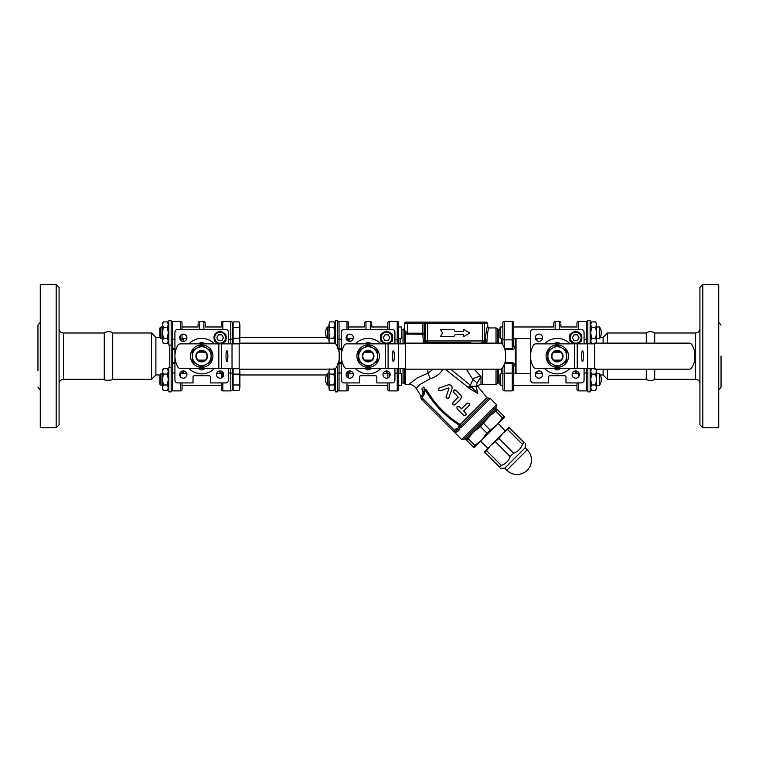<?xml version="1.0" encoding="UTF-8"?>
<svg xmlns="http://www.w3.org/2000/svg" width="759" height="759" viewBox="0 0 759 759"><rect width="100%" height="100%" fill="white"/><g stroke="black" fill="none" stroke-linecap="round" stroke-linejoin="round"><path stroke-width="1.14" d="M600.255 374.965L603.101 374.965L607.437 379.301L646.279 379.301L646.279 369.178M646.279 343.125L646.279 332.992C649.087 331.19 651.905 331.19 654.713 332.992L654.713 343.125M654.713 369.178L654.713 379.301C651.905 381.103 649.087 381.103 646.279 379.301M104.287 332.992L63.424 332.992L63.424 379.301L104.287 379.301L104.287 332.992C106.583 331.455 109.011 331.228 111.554 332.309L112.721 332.992L112.721 379.301L151.563 379.301L155.899 374.965L155.899 337.338L159.883 337.338M171.173 344.415L171.173 320.459L168.849 320.459L168.849 345.07L171.173 345.07L171.173 344.415L171.173 348.817L171.173 345.07M171.173 391.834L171.173 367.233L168.849 367.233L168.849 391.834L171.173 391.834L168.849 391.834M336.484 345.07L337.603 345.07L337.603 347.252L337.603 320.459L335.288 320.459L335.288 343.609M335.288 368.684L335.288 391.834L337.603 391.834L337.603 367.878M590.151 343.846L590.151 320.459L587.827 320.459L587.827 343.846M587.827 368.447L587.827 391.834L590.151 391.834L590.151 368.447M160.993 338.552L159.883 337.442L159.883 328.087L160.993 326.977L160.993 338.552L162.483 338.552M168.27 338.552L168.849 338.552M182.027 338.552L186.809 338.552M159.883 328.087L160.993 326.977L162.483 326.977M239.076 321.901L239.91 324.615L239.076 321.901L233.108 321.901L233.108 327.328L239.076 327.328L239.91 324.615L239.91 332.765L239.076 327.328M233.108 327.328L233.108 343.628L239.076 343.628L239.91 340.914L239.36 343.125M239.076 338.191L239.91 332.765L239.91 340.914L239.076 338.191L233.108 338.191M233.108 341.18L232.245 341.18L232.245 322.85L232.245 343.846M160.993 385.316L160.993 373.741L159.883 374.851L159.883 384.215L160.993 385.316L162.483 385.316M168.27 385.316L168.849 385.316M182.027 385.316L221.391 385.316M239.36 369.178L239.91 371.388L239.076 368.665L233.108 368.665L233.108 374.102L239.076 374.102L239.91 371.388L239.91 379.528L239.076 374.102M239.076 390.392L239.91 387.678L239.076 390.392L233.108 390.392L233.108 374.102M239.076 384.965L239.91 379.528L239.91 387.678L239.076 384.965L233.108 384.965M233.108 387.944L232.245 387.944L232.245 368.447L232.245 389.443A1.452 1.452 0 0 1 230.793 390.894L222.833 390.894A1.452 1.452 0 0 1 221.391 389.443L221.391 382.925L221.391 389.443A1.452 1.452 0 0 0 222.833 390.894L222.833 382.925M167.435 384.965L168.27 379.528L168.27 387.678L167.435 384.965L163.327 384.965L162.483 387.678L163.327 390.392L167.435 390.392L168.27 387.678L167.435 390.392L168.27 388.94M167.435 374.102L168.27 371.388L168.27 379.528L167.435 374.102L163.327 374.102L162.483 379.528L162.483 370.126L163.327 368.665L162.483 371.388L163.327 374.102M167.435 368.665L168.27 371.388L167.435 368.665L163.327 368.665M163.327 390.392L162.483 388.94L162.483 379.528L163.327 384.965M333.865 327.328L334.71 324.615L334.71 340.914L333.865 338.191L334.71 332.765L333.865 327.328L329.757 327.328L328.922 332.765L329.757 338.191L328.922 340.914L328.922 324.615L329.757 327.328M333.865 338.191L329.757 338.191M334.71 323.353L333.865 321.901L334.71 324.615L333.865 321.901L329.757 321.901L328.922 324.615L329.757 321.901M329.472 343.125L328.922 340.914L329.757 343.628M333.865 343.628L334.71 340.914L334.14 343.163M536.309 338.552L536.309 340.279M536.309 372.014L536.309 373.741M516.044 373.741L516.044 338.552M557.296 344.928A11.214 11.214 0 0 0 547.581 361.758A11.214 11.214 0 0 0 567.011 361.758A11.214 11.214 0 0 0 557.296 344.928M535.939 343.846L574.402 343.846L574.402 368.447L535.939 368.447A2.894 2.894 0 0 1 533.425 367.005A21.707 21.707 0 0 1 533.425 345.298A2.894 2.894 0 0 1 535.939 343.846M571.024 341.702L569.924 341.066L569.924 339.804M581.508 339.804L581.508 341.066L580.407 341.702M569.924 335.649L569.924 334.387L571.024 333.751M580.407 333.751L581.508 334.387L581.508 335.649M574.62 331.674L575.711 331.047L576.812 331.674M584.069 368.447L584.069 380.031A2.894 2.894 0 0 1 581.176 382.925L565.977 382.925L565.977 377.128A1.452 1.452 0 0 0 564.535 375.686L550.057 375.686A1.452 1.452 0 0 0 548.615 377.128L548.615 382.925L533.416 382.925A2.894 2.894 0 0 1 530.522 380.031L530.522 332.271A2.894 2.894 0 0 1 533.416 329.378L581.176 329.378A2.894 2.894 0 0 1 584.069 332.271L584.069 343.846M544.526 343.846A17.732 17.732 0 0 1 570.056 343.846M570.056 368.447A17.732 17.732 0 0 1 544.526 368.447M538.871 341.341A3.615 3.615 0 0 1 535.74 335.914A3.615 3.615 0 0 1 542.011 335.914A3.615 3.615 0 0 1 538.871 341.341M542.495 374.567A3.615 3.615 0 0 1 537.068 377.697A3.615 3.615 0 0 1 537.068 371.436A3.615 3.615 0 0 1 542.495 374.567M575.711 370.952A3.615 3.615 0 0 1 578.851 376.379A3.615 3.615 0 0 1 572.58 376.379A3.615 3.615 0 0 1 575.711 370.952M576.337 343.846A6.148 6.148 0 0 0 581.868 337.727A6.148 6.148 0 0 0 575.92 331.579A6.148 6.148 0 0 0 569.582 337.309A6.148 6.148 0 0 0 575.085 343.846M574.041 334.833L577.39 334.833L579.06 337.727L577.39 340.62L574.041 340.62L572.371 337.727L574.041 334.833M560.91 326.465L560.91 324.245M553.672 326.465L553.672 324.245M561.499 352.167L560.873 352.167A5.351 5.351 0 0 1 560.873 360.127L561.499 360.127A5.787 5.787 0 0 0 561.499 352.167M553.709 360.127A5.351 5.351 0 0 1 553.709 352.167L553.093 352.167A5.787 5.787 0 0 0 553.093 360.127L560.873 360.127M560.873 352.167L553.709 352.167M553.994 343.846L556.461 342.423A13.747 13.747 0 0 1 558.131 342.423L560.588 343.846M560.588 368.447L558.131 369.87A13.747 13.747 0 0 1 556.461 369.87L553.994 368.447M594.743 343.846L587.618 343.846L587.618 368.447L594.743 368.447M583.462 356.151A5.427 0.939 90 0 1 582.523 361.578A5.427 0.939 90 0 1 581.584 356.151A5.427 0.939 90 0 1 582.523 350.724A5.427 0.939 90 0 1 583.462 356.151M587.618 368.447L577.257 368.447L577.257 343.846L587.618 343.846M574.402 368.447L577.257 368.447M689.267 369.178L594.743 369.178L594.743 343.125L689.267 343.125A2.894 2.894 0 0 1 691.724 344.482A21.992 21.992 0 0 1 694.779 352.603L694.779 359.69A21.992 21.992 0 0 1 691.724 367.811A2.894 2.894 0 0 1 689.267 369.178M577.257 343.846L574.402 343.846M566.698 356.151L566.698 361.578L557.296 367.014L547.884 361.578L547.884 350.715L557.296 345.288L566.698 350.715L566.698 356.151A9.412 9.412 0 0 0 552.59 348.002A9.412 9.412 0 0 0 552.59 364.292A9.412 9.412 0 0 0 566.698 356.151M554.26 352.167A5.009 5.009 0 0 1 560.332 352.167M561.413 352.167A5.73 5.73 0 0 0 553.169 352.167M553.169 360.127A5.73 5.73 0 0 0 561.413 360.127M560.332 360.127A5.009 5.009 0 0 1 554.26 360.127M537.03 373.741L537.03 371.455M537.03 340.838L537.03 338.552M586.384 368.447L586.384 390.894L578.424 390.894A1.452 1.452 0 0 1 576.973 389.443L576.973 382.925L576.973 389.443A1.452 1.452 0 0 0 578.424 390.894L578.424 382.925M603.101 374.965L603.101 369.178M603.101 343.125L603.101 337.338L600.255 337.338M607.437 379.301L607.437 369.178M607.437 343.125L607.437 332.992L603.101 337.338M576.973 326.465L576.973 322.85L576.973 326.465M575.531 370.952L575.531 372.432A1.452 0.882 180 0 1 576.973 373.314L576.973 373.238M586.384 390.894A1.452 1.452 0 0 0 587.827 389.443A1.452 1.452 0 0 1 586.384 390.894M578.424 329.378L578.424 321.399L586.384 321.399A1.452 1.452 0 0 1 587.827 322.85M578.424 321.399A1.452 1.452 0 0 0 576.973 322.85A1.452 1.452 0 0 1 578.424 321.399M721.05 356.151L721.05 387.194L721.05 356.151M702.815 356.151L702.815 284.511L718.735 284.511L718.735 427.782L702.815 427.782L702.815 356.151M702.815 284.511L699.921 287.405L699.921 424.888L702.815 427.782M372.84 348.002A9.412 9.412 0 0 0 358.732 356.151A9.412 9.412 0 0 0 372.84 364.292A9.412 9.412 0 0 0 372.84 348.002L377.546 350.715L377.546 361.578L368.143 367.014L358.732 361.578L358.732 350.715L368.143 345.288L372.84 348.002M364.016 360.127A5.73 5.73 0 0 0 372.261 360.127M372.261 352.167A5.73 5.73 0 0 0 364.016 352.167M371.17 360.127A5.009 5.009 0 0 1 365.107 360.127M365.107 352.167A5.009 5.009 0 0 1 371.17 352.167M372.346 360.127A5.787 5.787 0 0 0 372.346 352.167L363.931 352.167A5.787 5.787 0 0 0 363.931 360.127L372.346 360.127M385.249 368.447L346.778 368.447A2.894 2.894 0 0 1 344.273 367.005A21.707 21.707 0 0 1 344.273 345.298A2.894 2.894 0 0 1 346.778 343.846L385.249 343.846L385.249 368.447L388.096 368.447L388.096 343.846L385.249 343.846M388.096 343.846L398.466 343.846L398.466 368.447L388.096 368.447M405.591 343.846L398.466 343.846M394.31 356.151A5.427 0.939 90 0 1 393.371 361.578A5.427 0.939 90 0 1 392.422 356.151A5.427 0.939 90 0 1 393.371 350.724A5.427 0.939 90 0 1 394.31 356.151M500.115 343.125A2.894 2.894 0 0 1 502.562 344.482A21.992 21.992 0 0 1 505.627 352.603L505.627 359.69A21.992 21.992 0 0 1 502.562 367.811A2.894 2.894 0 0 1 500.115 369.178L405.591 369.178L405.591 343.125L500.115 343.125M398.466 368.447L405.591 368.447M371.436 368.447L368.969 369.87A13.747 13.747 0 0 1 367.309 369.87L364.842 368.447M364.842 343.846L367.309 342.423A13.747 13.747 0 0 1 368.969 342.423L371.436 343.846M364.557 360.127A5.351 5.351 0 0 1 364.557 352.167M371.72 352.167A5.351 5.351 0 0 1 371.72 360.127M349.491 338.552L349.908 339.861L349.491 338.552M364.519 324.245L364.519 326.465M371.758 326.465L371.758 324.245M394.917 368.447L394.917 380.031A2.894 2.894 0 0 1 392.014 382.925L376.825 382.925L376.825 377.128A1.452 1.452 0 0 0 375.373 375.686L360.904 375.686A1.452 1.452 0 0 0 359.453 377.128L359.453 382.925L344.263 382.925A2.894 2.894 0 0 1 341.37 380.031L341.37 332.271A2.894 2.894 0 0 1 344.263 329.378L392.014 329.378A2.894 2.894 0 0 1 394.917 332.271L394.917 343.846M386.559 370.952A3.615 3.615 0 0 1 389.69 376.379A3.615 3.615 0 0 1 383.428 376.379A3.615 3.615 0 0 1 386.559 370.952M353.333 374.567A3.615 3.615 0 0 1 347.907 377.697A3.615 3.615 0 0 1 347.907 371.436A3.615 3.615 0 0 1 353.333 374.567M349.719 341.341A3.615 3.615 0 0 1 346.588 335.914A3.615 3.615 0 0 1 352.85 335.914A3.615 3.615 0 0 1 349.719 341.341M355.373 343.846A17.732 17.732 0 0 1 380.904 343.846M380.904 368.447A17.732 17.732 0 0 1 355.373 368.447M389.898 337.727L388.228 340.62L384.889 340.62L383.219 337.727L384.889 334.833L388.228 334.833L389.898 337.727M387.185 343.846A6.148 6.148 0 0 0 392.707 337.727A6.148 6.148 0 0 0 386.767 331.579A6.148 6.148 0 0 0 380.42 337.309A6.148 6.148 0 0 0 385.933 343.846A6.148 6.148 0 0 1 380.42 337.309A6.148 6.148 0 0 1 386.767 331.579A6.148 6.148 0 0 1 392.707 337.727A6.148 6.148 0 0 1 387.185 343.846M381.862 341.702L380.771 341.066L380.771 339.804M380.771 335.649L380.771 334.387L381.862 333.751M385.468 331.674L386.559 331.047L387.65 331.674M392.346 339.804L392.346 341.066L391.255 341.702M391.255 333.751L392.346 334.387L392.346 335.649M368.143 344.928A11.214 11.214 0 0 0 358.428 361.758A11.214 11.214 0 0 0 377.849 361.758A11.214 11.214 0 0 0 368.143 344.928M206.41 348.002A9.412 9.412 0 0 0 192.302 356.151A9.412 9.412 0 0 0 206.41 364.292A9.412 9.412 0 0 0 206.41 348.002L211.116 350.715L211.116 361.578L201.704 367.014L192.302 361.578L192.302 350.715L201.704 345.288L206.41 348.002M197.587 360.127A5.73 5.73 0 0 0 205.831 360.127M205.831 352.167A5.73 5.73 0 0 0 197.587 352.167M204.74 360.127A5.009 5.009 0 0 1 198.668 360.127M198.668 352.167A5.009 5.009 0 0 1 204.74 352.167M205.907 360.127A5.787 5.787 0 0 0 205.907 352.167L197.501 352.167A5.787 5.787 0 0 0 197.501 360.127L205.907 360.127M218.81 368.447L180.348 368.447A2.894 2.894 0 0 1 177.843 367.005A21.707 21.707 0 0 1 177.843 345.298A2.894 2.894 0 0 1 180.348 343.846L218.81 343.846L218.81 368.447L221.666 368.447L221.666 343.846L218.81 343.846M221.666 343.846L232.026 343.846L232.026 368.447L221.666 368.447M239.161 343.846L232.026 343.846M227.88 356.151A5.427 0.939 90 0 1 226.932 361.578A5.427 0.939 90 0 1 225.992 356.151A5.427 0.939 90 0 1 226.932 350.724A5.427 0.939 90 0 1 227.88 356.151M333.675 343.125A2.894 2.894 0 0 1 336.133 344.482A21.992 21.992 0 0 1 339.197 352.603L339.197 359.69A21.992 21.992 0 0 1 336.133 367.811A2.894 2.894 0 0 1 333.675 369.178L239.161 369.178L239.161 343.125L333.675 343.125M232.026 368.447L239.161 368.447M205.006 368.447L202.539 369.87A13.747 13.747 0 0 1 200.869 369.87L198.412 368.447M198.412 343.846L200.869 342.423A13.747 13.747 0 0 1 202.539 342.423L205.006 343.846M198.127 360.127A5.351 5.351 0 0 1 198.127 352.167M205.291 352.167A5.351 5.351 0 0 1 205.291 360.127M183.469 341.341L183.052 338.552M183.393 372.963L183.469 370.952M219.939 370.952L220.357 373.741M198.09 324.245L198.09 326.465M205.328 326.465L205.328 324.245M228.478 368.447L228.478 380.031A2.894 2.894 0 0 1 225.584 382.925L210.385 382.925L210.385 377.128A1.452 1.452 0 0 0 208.943 375.686L194.465 375.686A1.452 1.452 0 0 0 193.023 377.128L193.023 382.925L177.824 382.925A2.894 2.894 0 0 1 174.931 380.031L174.931 332.271A2.894 2.894 0 0 1 177.824 329.378L225.584 329.378A2.894 2.894 0 0 1 228.478 332.271L228.478 343.846M220.129 370.952A3.615 3.615 0 0 1 223.26 376.379A3.615 3.615 0 0 1 216.989 376.379A3.615 3.615 0 0 1 220.129 370.952M186.904 374.567A3.615 3.615 0 0 1 181.477 377.697A3.615 3.615 0 0 1 181.477 371.436A3.615 3.615 0 0 1 186.904 374.567M183.289 341.341A3.615 3.615 0 0 1 180.149 335.914A3.615 3.615 0 0 1 186.42 335.914A3.615 3.615 0 0 1 183.289 341.341M188.944 343.846A17.732 17.732 0 0 1 214.474 343.846M214.474 368.447A17.732 17.732 0 0 1 188.944 368.447M223.469 337.727L221.799 340.62L218.459 340.62L216.78 337.727L218.459 334.833L221.799 334.833L223.469 337.727M220.755 343.846A6.148 6.148 0 0 0 226.277 337.727A6.148 6.148 0 0 0 220.338 331.579A6.148 6.148 0 0 0 213.991 337.309A6.148 6.148 0 0 0 219.503 343.846A6.148 6.148 0 0 1 213.991 337.309A6.148 6.148 0 0 1 220.338 331.579A6.148 6.148 0 0 1 226.277 337.727A6.148 6.148 0 0 1 220.755 343.846M215.433 341.702L214.342 341.066L214.342 339.804M214.342 335.649L214.342 334.387L215.433 333.751M219.028 331.674L220.129 331.047L221.22 331.674M225.916 339.804L225.916 341.066L224.825 341.702M224.825 333.751L225.916 334.387L225.916 335.649M201.704 344.928A11.214 11.214 0 0 0 191.989 361.758A11.214 11.214 0 0 0 211.419 361.758A11.214 11.214 0 0 0 201.704 344.928M221.391 326.465L221.391 322.85L221.391 326.465M221.391 373.238L221.391 377.963L221.391 373.238M348.457 373.238L348.457 377.963L348.457 373.238M348.457 385.828L348.457 389.443A1.452 1.452 0 0 1 347.005 390.894L339.045 390.894A1.452 1.452 0 0 1 337.603 389.443M348.457 322.85L348.457 329.378L348.457 322.85A1.452 1.452 0 0 0 347.005 321.399L339.045 321.399A1.452 1.452 0 0 0 337.603 322.85A1.452 1.452 0 0 1 339.045 321.399L339.045 339.282A1.452 0.825 180 0 1 337.603 338.448M349.908 341.341L349.908 339.861A1.452 0.882 -0 0 1 348.457 338.979L348.457 341.114M326.626 337.338L239.91 337.338M230.793 390.894A1.452 1.452 0 0 0 232.245 389.443A1.452 1.452 0 0 1 230.793 390.894L230.793 373.011L228.478 373.011M232.245 338.448A1.452 0.825 0 0 1 230.793 339.282L230.793 321.399A1.452 1.452 0 0 1 232.245 322.85A1.452 1.452 0 0 0 230.793 321.399L222.833 321.399A1.452 1.452 0 0 0 221.391 322.85A1.452 1.452 0 0 1 222.833 321.399A1.452 1.452 0 0 0 221.391 322.85M341.37 348.533L337.603 348.817M219.939 372.432A1.452 0.882 180 0 1 221.391 373.314M338.495 362.65L339.045 362.584L338.495 362.65M338.495 349.652L341.37 349.719M337.603 363.476L341.37 363.76M348.457 373.314A1.452 0.882 180 0 1 349.908 372.432L349.908 370.952M180.576 382.925L180.576 390.894L172.616 390.894A1.452 1.452 0 0 1 171.173 389.443A1.452 1.452 0 0 0 172.616 390.894L180.576 390.894A1.452 1.452 0 0 0 182.027 389.443L182.027 382.925L182.027 389.443A1.452 1.452 0 0 1 180.576 390.894A1.452 1.452 0 0 0 182.027 389.443M155.899 337.338L151.563 332.992L151.563 379.301M182.027 373.238L182.027 371.179M182.027 339.055L182.027 334.339L182.027 339.055M182.027 329.378L182.027 322.85L182.027 329.378M174.931 348.533L171.173 348.817L171.173 367.878M171.202 348.751L172.616 349.719L172.616 321.399L180.576 321.399A1.452 1.452 0 0 1 182.027 322.85A1.452 1.452 0 0 0 180.576 321.399L180.576 329.378M172.616 321.399A1.452 1.452 0 0 0 171.173 322.85A1.452 1.452 0 0 1 172.616 321.399A1.452 1.452 0 0 0 171.173 322.85M174.931 362.584L171.211 363.248M183.469 339.861A1.452 0.882 -0 0 1 182.027 338.979M171.173 363.466L174.931 363.76M182.027 373.314A1.452 0.882 180 0 1 183.469 372.432M37.95 370.62L37.95 325.108L37.95 370.62M56.185 284.511L56.185 427.782L40.265 427.782L40.265 284.511L56.185 284.511L59.079 287.405L59.079 424.888L56.185 427.782M438.844 343.125A4.345 3.804 -90 0 1 440.941 342.394L469.29 342.394A4.345 3.804 -90 0 1 471.396 343.125M465.381 343.125L465.381 342.394L466.7 342.394M485.343 343.125L484.944 340.952A1.452 1.442 -90 0 1 483.511 342.394L483.787 343.125M426.454 343.125L426.738 342.394A1.452 1.442 -90 0 1 425.296 340.952L424.898 343.125L424.186 333.21L422.754 333.21L423.408 343.125M484.944 340.952L427.63 340.952A1.452 0.816 -90 0 0 428.456 342.394L444.859 342.394L444.859 343.125M477.705 393.466L471.187 386.635L469.622 388.636L477.705 393.466C477.069 383.333 477.069 383.333 477.705 393.466L476.111 386.407L471.187 386.635L470.884 386.103L476.111 386.397C477.354 385.477 477.354 385.477 476.111 386.397L477.193 382.953L480.997 376.53L474.071 369.178M486.842 343.125C487.344 333.448 488.113 328.381 489.138 327.926L487.686 326.484C486.633 327.044 485.864 332.594 485.362 343.125M487.686 326.484L487.686 323.581A1.452 1.452 180 0 0 486.225 322.139L427.213 322.139A1.452 1.442 90 0 0 425.771 323.581L487.686 323.581M455.115 334.491L453.844 336.692L455.115 334.491L463.455 334.491L463.455 336.692L469.821 333.021L463.455 329.34L463.455 331.55L455.115 331.55L453.844 329.34L455.115 331.55M433.304 369.178L427.867 373.238L417.45 377.783L408.864 384.339M405.524 343.846L405.524 334.017L422.754 334.33A1.452 1.12 173.9 0 0 424.186 333.21L424.186 323.581L425.401 322.139L407.355 322.139L425.401 322.139L422.754 323.581L422.754 333.21L407.355 333.21L404.462 330.25L404.462 332.262L404.462 323.581L404.272 343.846M496.025 369.178L496.025 384.367L480.997 384.282L480.997 376.53C477.06 376.72 474.347 377.697 472.857 379.472L477.193 382.953M480.561 377.565L477.98 381.777M420.998 397.574L419.983 394.263L416.217 388.485L419.547 384.747L430.239 378.694A8.681 2.173 70.1 0 0 427.867 373.238L427.867 369.178M404.272 334.586A1.452 1.138 180 0 1 405.524 334.017L404.813 331.987M430.239 378.694C436.102 376.976 440.277 373.855 442.772 369.32A8.681 4.82 31.6 0 1 442.516 369.178M445.163 369.178L469.109 388.162L470.884 386.103L470.409 385.259L450.637 369.178M480.883 322.139L481.775 322.139A1.452 0.816 90 0 1 482.61 323.581L482.61 340.952A1.452 0.816 -90 0 1 481.785 342.394M407.355 334.33L407.355 322.139L405.913 322.139A1.452 1.452 0 0 0 404.462 323.581L425.771 323.581L425.296 340.952M468.246 387.318L470.409 385.259L472.857 379.472L466.301 369.178M428.456 322.139A1.452 0.816 -90 0 0 427.63 323.581L427.63 340.952L425.771 340.952A1.452 1.442 -90 0 0 427.213 342.394L426.738 342.394M469.109 388.162L469.622 388.636M488.673 398.171L486.927 397.688L460.087 424.528A1.452 0.958 -135 0 1 460.779 426.055L459.574 425.353L458.616 426.321L459.091 427.687L461.301 427.44A1.452 0.958 -135 0 1 460.779 426.055L488.673 398.171L490.267 398.475L496.557 404.756L461.757 439.556L454.594 432.383L457.554 431.482A1.452 1.29 -135 0 0 455.618 431.368L457.032 429.955L459.888 429.139L459.252 427.896L459.888 429.139L457.554 431.482A1.452 1.29 -135 0 0 455.618 431.368L454.594 432.383L453.569 431.368A1.452 1.452 0 0 0 454.926 431.748L455.618 431.368A1.452 1.452 0 0 1 454.926 431.748A1.452 1.347 77 0 1 456.216 432.194M459.091 427.687L456.007 428.93L454.594 430.344L422.867 398.617A1.452 1.452 0 0 1 422.754 396.701L421.624 395.8C420.704 398.02 420.704 398.02 421.624 395.8L422.668 394.3A5.787 4.601 45 0 0 421.757 389.082A5.787 4.601 -135 0 1 422.668 394.3C424.177 391.929 424.556 389.5 423.816 387.033L425.382 390.154C433.911 404.68 445.315 416.416 459.574 425.353L460.087 424.528C446.036 415.6 434.736 403.987 426.207 389.68L434.347 401.502M421.757 389.082C419.044 395.439 419.044 395.439 421.757 389.082L423.816 387.033M426.207 389.68L425.382 390.154L423.892 395.012L422.668 394.3M387.821 371.179L387.821 373.959L389.879 373.134M394.917 373.134L397.232 373.134L398.674 373.959L398.674 368.447L398.674 385.316L401.568 385.316L401.568 373.741L398.674 373.741M394.917 339.852L397.232 339.852L397.232 343.846M460.637 427.839A1.452 0.93 -105.6 0 1 460.466 426.245L458.616 426.321M422.867 398.617L421.843 399.642A2.894 2.894 0 0 1 421.624 395.8A2.894 2.894 0 0 0 421.843 399.642L453.569 431.368A1.452 1.452 0 0 0 455.618 431.368L454.594 430.344L453.569 431.368A1.452 1.452 0 0 0 455.618 431.368M456.007 428.93L457.032 429.955M461.757 439.556L463.806 439.556L496.557 406.805L496.557 404.756M447.573 398.56L446.7 398.304M447.165 398.513L446.064 396.644L447.165 398.513L449.034 397.412L448.522 398.209M446.026 397.118L448.939 388.371M452.041 388.779L449.034 397.412L452.041 388.779C452.364 385.885 451.064 384.585 448.152 384.879C451.064 384.585 452.364 385.885 452.041 388.779M438.674 390.306L438.37 389.528M439.044 388.105L438.408 389.756L440.277 390.857L448.55 387.982L440.277 390.857M454.907 389.879L455.979 390.325L453.768 390.382L453.825 392.488L458.256 397.204L453.607 392.223M453.891 405.078L452.687 404.186L453 402.479C452.326 404.594 453.047 405.315 455.163 404.642L455.058 404.737M453.768 390.382L454.594 389.908M469.385 405.183L469.119 405.562C469.745 403.475 469.024 402.754 466.956 403.399L467.326 403.143M468.853 403.238L469.498 404.86M458.977 406.397L461.519 408.835L459.356 406.672C457.241 406.008 456.52 406.729 457.193 408.835L457.117 408.75M464.906 415.771L463.673 415.315L465.846 415.325L465.998 413.332M466.244 414.632L465.846 415.325M463.683 410.998L465.836 413.152L463.683 410.998L469.119 405.562M453.844 329.34L440.41 329.34L442.535 333.021L440.41 336.692L453.844 336.692M457.193 408.835L463.673 415.315M466.956 403.399L461.519 408.835M458.189 397.289L453 402.479M455.163 404.642L460.599 399.206L461.472 397.061L460.855 395.249L455.979 390.325M448.152 384.879L439.508 387.896M387.821 322.85L387.821 329.378L387.821 322.85A1.452 1.452 0 0 1 389.272 321.399L397.232 321.399A1.452 1.452 0 0 1 398.674 322.85L398.674 343.846L398.674 322.85M398.674 343.846L398.674 338.988L397.232 339.852L397.232 321.399M389.272 382.925L389.272 390.894A1.452 1.452 0 0 1 387.821 389.443L387.821 382.925L387.821 389.443A1.452 1.452 0 0 0 389.272 390.894L397.232 390.894A1.452 1.452 0 0 0 398.674 389.443L398.674 379.528M398.674 373.314L398.674 389.443A1.452 1.452 0 0 1 397.232 390.894L397.232 368.447M387.821 373.959L387.821 373.314M502.875 322.85A1.452 1.452 0 0 1 504.327 321.399L512.287 321.399L512.287 339.852L504.327 339.852L504.327 321.399A1.452 1.452 0 0 0 502.875 322.85L502.875 338.334M502.875 344.994L502.875 338.988L504.327 339.852L504.327 347.935M504.944 349.69L512.287 349.69C514.166 349.292 515.133 348.191 515.181 346.398A1.452 0.531 180 0 1 513.729 345.867L513.729 322.85L513.729 345.867L512.287 348.504L504.545 348.504M512.287 349.69L512.287 339.852L513.729 338.988L513.729 345.895M512.287 321.399A1.452 1.452 0 0 1 513.729 322.85M498.54 369.178L498.54 382.925L499.982 382.925M515.181 373.741L515.181 365.876C515.133 364.073 514.166 362.973 512.287 362.584L504.953 362.584M515.323 373.741L515.323 338.552M513.729 373.314L513.729 389.443L513.729 373.959L512.287 373.134L504.327 373.134L502.875 373.959L502.875 389.443L502.875 373.314M504.555 363.76L512.287 363.76L512.287 390.894L504.327 390.894A1.452 1.452 0 0 1 502.875 389.443M502.875 367.299L502.875 373.959M513.729 373.959L513.729 366.407L512.287 362.584M515.181 365.876A1.452 0.522 0 0 0 513.729 366.407L513.729 385.316L513.729 373.741L530.522 373.741M512.287 390.894A1.452 1.452 0 0 0 513.729 389.443A1.452 1.452 0 0 1 512.287 390.894M401.568 326.977L401.568 338.552L398.674 338.552L398.674 326.977L401.568 326.977L398.674 326.977M387.821 326.977L371.758 326.977L387.821 326.977L387.821 329.378M327.319 326.977L327.319 338.552A10.569 10.569 0 0 1 327.319 326.977L328.922 326.977L327.319 326.977M387.821 377.963L387.821 373.741L387.821 377.963M387.821 384.367L387.821 382.925L387.821 385.316L348.457 385.316M333.865 374.102L334.71 371.388L334.71 387.678L333.865 384.965L334.71 379.528L333.865 374.102L329.757 374.102L328.922 379.528L329.757 384.965L328.922 387.678L328.922 371.388L329.757 374.102M333.865 384.965L329.757 384.965M334.14 369.14L334.71 371.388L333.865 368.665M329.757 368.665L328.922 371.388L329.472 369.178M328.922 388.94L329.757 390.392L328.922 387.678L329.757 390.392L333.865 390.392L334.71 387.678L333.865 390.392M327.319 373.741L327.319 385.316A10.569 10.569 0 0 1 327.319 373.741L328.922 373.741M491.69 413.712L480.504 426.672L473.531 431.88L466.368 439.044L465.343 438.019M500.703 385.316L500.703 373.741L499.982 374.462L499.982 384.595L500.703 385.316L502.875 385.316L502.875 379.528M595.673 374.102L596.517 371.388L596.517 387.678L595.673 384.965L596.517 379.528L595.673 374.102L591.565 374.102L590.73 379.528L591.565 384.965L590.73 387.678L590.73 371.388L591.565 374.102M595.673 384.965L591.565 384.965M595.967 369.178L596.517 371.388L595.673 368.665M594.743 368.665L591.565 368.665L590.73 371.388L591.565 368.665M590.73 388.94L591.565 390.392L590.73 387.678L591.565 390.392L595.673 390.392L596.517 387.678L595.673 390.392M599.563 379.528L599.563 373.741A10.569 10.569 0 0 1 599.563 385.316L599.563 379.528M513.729 326.977L513.729 338.552L513.729 326.977L553.672 326.977M595.673 327.328L596.517 324.615L596.517 340.914L595.673 338.191L596.517 332.765L595.673 327.328L591.565 327.328L590.73 332.765L591.565 338.191L590.73 340.914L590.73 324.615L591.565 327.328M595.673 338.191L591.565 338.191M596.517 323.353L595.673 321.901L596.517 324.615L595.673 321.901L591.565 321.901L590.73 324.615L591.565 321.901L590.73 323.353M591.565 343.628L590.73 340.914L591.565 343.628L594.743 343.628M595.673 343.628L596.517 340.914L595.967 343.125M599.563 332.765L599.563 326.977A10.569 10.569 0 0 1 599.563 338.552L599.563 332.765M500.703 326.977L499.982 327.698L499.982 337.831L500.703 338.552L500.703 326.977L502.875 326.977M502.875 334.235L502.837 334.861M473.151 446.852L481.709 440.059L486.917 433.085L497.06 424.708L503.853 416.15L504.735 417.042L474.043 447.734L465.855 439.556L473.531 431.88L466.738 440.438M496.557 408.854L497.439 409.737L495.855 411.321L488.881 416.53L496.557 408.854M503.853 416.15L497.439 409.737M474.736 445.267L468.322 438.854M486.917 433.085L480.504 426.672M490.086 429.917L483.673 423.503M502.268 417.735L495.855 411.321M473.531 431.88L488.881 416.53M498.853 438.436L490.409 445.694L508.834 427.27L509.422 427.858L502.695 433.408L498.853 438.436L513.615 453.189L510.19 456.614C508.615 460.941 505.655 463.891 501.329 465.476L499.621 467.183C500.997 468.55 500.997 468.55 499.621 467.183C500.997 468.55 500.997 468.55 499.621 467.183L484.27 451.833L490.409 445.694L486.576 450.713L501.329 465.476M507.714 429.575L522.477 444.328C520.892 448.654 517.942 451.614 513.615 453.189M495.437 441.852L510.19 456.614M486.576 450.713L484.859 452.421M506.784 470.248A14.468 14.468 0 0 0 527.249 470.248A14.468 14.468 0 0 0 527.249 449.783L506.784 470.248L504.735 468.208L500.646 468.208M527.249 449.783L525.209 447.734L504.735 468.208M509.422 427.858L524.184 442.62C525.551 443.996 525.551 443.996 524.184 442.62C525.551 443.996 525.551 443.996 524.184 442.62L522.477 444.328M163.327 343.628L162.483 340.914L163.327 343.628L167.435 343.628L168.27 340.914L167.435 338.191L168.27 332.765L167.435 327.328L168.27 324.615L168.27 342.167L167.435 343.628M162.483 323.353L163.327 321.901L162.483 324.615L163.327 321.901L167.435 321.901L168.27 324.615L167.435 321.901M162.483 332.765L163.327 338.191L162.483 340.914L162.483 324.615L163.327 327.328L162.483 332.765M163.327 338.191L167.435 338.191M163.327 327.328L167.435 327.328M581.138 337.727A5.427 5.427 0 0 1 572.998 342.423A5.427 5.427 0 0 1 572.998 333.03A5.427 5.427 0 0 1 581.138 337.727M555.123 329.378L555.123 321.617L559.468 321.617L559.468 329.378M578.424 376.967L578.424 372.166M587.827 373.845A1.452 0.825 0 0 0 586.384 373.011L584.069 373.011M578.984 373.011L578.424 373.011A1.452 0.825 180 0 0 576.973 373.845M586.384 321.399L586.384 339.282A1.452 0.825 0 0 0 587.827 338.448M584.069 339.282L586.384 339.282L586.384 343.846M578.424 390.894A1.452 1.452 0 0 1 576.973 389.443M654.713 332.992L695.576 332.992L695.576 379.301L654.713 379.301M341.37 362.584L339.045 362.584L339.045 360.487M339.045 351.815L339.045 339.282L341.37 339.282M401.568 329.378L403.02 329.378L403.02 343.846M403.02 368.447L403.02 382.925L405.524 384.367L405.524 368.447M386.378 370.952L386.378 373.741M400.126 373.741L400.126 368.447M400.126 343.846L400.126 338.552M365.971 329.378L365.971 321.617C365.61 321.256 365.126 321.74 364.519 323.068M365.971 321.617L370.307 321.617L370.307 329.378M391.986 337.727A5.427 5.427 0 0 1 383.845 342.423A5.427 5.427 0 0 1 383.845 333.03A5.427 5.427 0 0 1 391.986 337.727M171.173 389.443A1.452 1.452 0 0 0 172.616 390.894L172.616 349.719L174.931 349.719M199.532 329.378L199.532 321.617C199.181 321.256 198.697 321.74 198.09 323.068M199.532 321.617L203.877 321.617L203.877 329.378M225.556 337.727A5.427 5.427 0 0 1 217.416 342.423A5.427 5.427 0 0 1 217.416 333.03A5.427 5.427 0 0 1 225.556 337.727M223.393 373.011L222.833 372.166M230.793 368.447L230.793 373.011A1.452 0.825 0 0 1 232.245 373.845M222.833 376.967L222.833 373.011A1.452 0.825 180 0 0 221.391 373.845M347.005 335.326L347.005 340.127M348.457 338.448A1.452 0.825 0 0 1 347.005 339.282L346.455 339.282M347.005 321.399L347.005 329.378M230.793 321.399A1.452 1.452 0 0 1 232.245 322.85M339.045 390.894L339.045 373.011A1.452 0.825 180 0 0 337.603 373.845M228.478 339.282L230.793 339.282L230.793 343.846M222.833 329.378L222.833 321.399M222.833 390.894A1.452 1.452 0 0 1 221.391 389.443M341.37 373.011L339.045 373.011L339.045 362.584M347.005 372.166L346.455 373.011M348.457 373.845A1.452 0.825 0 0 0 347.005 373.011L347.005 376.967M347.005 382.925L347.005 390.894A1.452 1.452 0 0 0 348.457 389.443M169.722 345.07L169.722 367.233M180.016 339.282L180.576 340.127M171.173 338.448A1.452 0.825 180 0 0 172.616 339.282L174.931 339.282M180.576 335.326L180.576 339.282A1.452 0.825 -0 0 0 182.027 338.448M174.931 373.011L172.616 373.011A1.452 0.825 180 0 0 171.173 373.845M180.576 321.399A1.452 1.452 0 0 1 182.027 322.85M180.576 372.166L180.576 376.967M180.016 373.011L180.576 373.011A1.452 0.825 -0 0 1 182.027 373.845M467.07 342.394A4.345 1.622 -90 0 1 467.961 343.125M482.373 342.394L482.373 343.125M483.028 342.394A1.452 1.442 -90 0 0 484.47 340.952L484.47 323.581A1.452 1.442 -90 0 0 483.028 322.139M427.867 342.394L427.867 343.125M442.279 343.125A4.345 1.622 90 0 1 443.171 342.394M482.373 384.367L482.373 369.178M489.128 327.926L496.025 327.926L496.025 343.125M496.025 384.367L497.287 383.646L497.287 369.178M497.287 343.125L497.287 328.647L498.54 329.378L498.54 343.125M404.272 368.447L404.272 383.646M404.462 323.581A1.452 1.452 0 0 1 405.913 322.139M461.301 427.44L490.267 398.475M422.754 396.701L423.892 395.012M389.272 376.967L389.272 372.166M389.272 329.378L389.272 321.399M501.433 368.855L501.433 373.741M501.433 338.552L501.433 343.438M515.181 346.398L515.181 338.552M504.327 390.894L504.327 364.358M104.287 379.301C104.163 380.306 106.583 380.534 111.554 379.984L112.721 379.301M168.849 320.459L171.173 320.459M337.603 367.233L336.484 367.233M221.391 326.977L205.328 326.977M198.09 326.977L182.027 326.977M168.849 326.977L168.27 326.977M233.108 324.349L232.245 324.349M162.483 373.741L160.993 373.741M221.391 373.741L216.6 373.741M186.809 373.741L182.027 373.741M168.849 373.741L168.27 373.741M233.108 371.113L232.245 371.113M559.468 321.617C559.772 321.228 560.256 321.712 560.91 323.068M555.123 321.617C554.772 321.256 554.288 321.731 553.672 323.068M646.279 332.992L607.437 332.992M721.05 387.194L718.735 390.031M721.05 325.108L718.735 322.271M695.576 332.992C698.214 332.736 699.665 331.285 699.921 328.647M695.576 379.301C698.214 379.557 699.665 381.009 699.921 383.646M401.568 382.925L403.02 382.925M370.307 321.617C370.62 321.218 371.104 321.702 371.758 323.068M203.877 321.617C204.237 321.256 204.721 321.74 205.328 323.068M239.91 374.965L326.626 374.965A10.569 10.569 0 0 0 325.592 379.528M159.883 374.965L155.899 374.965M112.721 332.992L151.563 332.992M37.95 387.194L40.265 390.031M37.95 325.108L40.265 322.271M63.424 332.992C60.786 332.736 59.335 331.285 59.079 328.647M63.424 379.301C60.786 379.557 59.335 381.009 59.079 383.646M405.524 384.367L408.835 384.367C412.004 384.471 414.471 385.838 416.217 388.485M480.997 384.282L477.212 385.695L486.927 397.688M496.025 327.926L497.287 328.647M498.54 382.925L497.287 383.646M403.02 329.378C403.371 329.738 403.854 329.264 404.462 327.926M499.982 329.378L498.54 329.378M328.922 338.552L327.319 338.552M364.519 326.977L348.457 326.977L364.519 326.977M335.288 326.977L334.71 326.977L335.288 326.977M353.239 338.552L348.457 338.552M335.288 338.552L334.71 338.552M387.821 373.741L383.039 373.741M353.239 373.741L348.457 373.741M335.288 373.741L334.71 373.741M335.288 385.316L334.71 385.316M328.922 385.316L327.319 385.316M496.044 409.367L495.02 408.342M500.703 373.741L502.875 373.741M596.517 385.316L599.563 385.316M596.517 373.741L599.563 373.741M513.729 385.316L576.973 385.316M590.151 385.316L590.73 385.316M535.351 373.741L542.4 373.741M572.191 373.741L576.973 373.741M590.151 373.741L590.73 373.741M500.703 338.552L502.875 338.552M596.517 338.552L599.563 338.552M596.517 326.977L599.563 326.977M513.729 338.552L530.522 338.552M535.351 338.552L542.4 338.552M590.151 338.552L590.73 338.552M560.91 326.977L576.973 326.977M590.151 326.977L590.73 326.977M505.19 430.913L498.236 423.531M487.914 448.189L480.532 441.235M525.209 447.734L525.209 443.645"/></g></svg>
